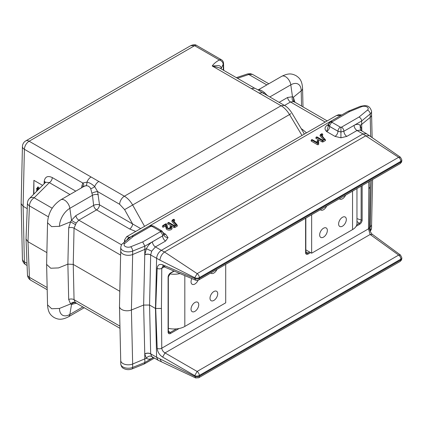 <?xml version="1.0" encoding="UTF-8"?>
<svg xmlns="http://www.w3.org/2000/svg" width="423" height="423" viewBox="0 0 423 423"><rect width="100%" height="100%" fill="white"/><g stroke="black" fill="none" stroke-linecap="round" stroke-linejoin="round"><path stroke-width="0.63" d="M236.367 77.663L247.492 73.951A4.193 1.713 71.6 0 1 248.819 74.506L237.462 78.292M247.492 73.951L250.279 73.644L252.51 74.369L248.819 74.506L266.839 84.912M293.811 101.531L293.403 97.264L294.794 102.202M302.567 88.27A7.577 4.373 180 0 1 302.567 88.328A7.577 4.373 180 0 1 301.197 90.839L301.546 106.099M293.927 101.652L327.185 120.904M294.508 102.096L293.62 101.605L290.506 101.996A4.193 2.422 60 0 1 287.587 97.48L292.478 96.751L293.414 97.253L301.197 90.839A14.694 8.481 -60 0 0 290.807 84.838A7.577 4.373 -120 0 0 285.53 76.679A7.577 4.373 -120 0 0 281.744 76.304C289.025 72.693 292.362 73.882 295.978 75.627C299.31 77.88 302.038 80.143 302.567 88.328M341.588 115.051A4.193 2.205 116 0 0 340.457 115.511L336.491 115.532L338.707 114.702L341.773 114.945M126.699 236.653L129.443 237.34A4.193 2.617 124.4 0 0 126.747 240.222M320.401 134.588L324.404 139.257L322.733 140.225L316.938 136.878L316.341 137.221L322.315 140.669L325.007 139.458L321.2 134.757L322.432 133.89L321.723 133.768L320.512 134.466L320.026 135.566A0.804 0.465 0 0 0 320.095 135.878L323.516 139.77M321.982 135.646L322.59 135.297A0.804 0.465 0 0 0 322.807 134.868L322.432 133.89M316.23 136.994L315.854 137.972A0.804 0.465 0 0 0 316.071 138.406L322.046 141.853A0.804 0.465 0 0 0 323.183 141.853L325.282 140.642A0.804 0.465 0 0 0 325.43 140.103L325.06 139.685M162.733 225.618L162.358 226.596A0.804 0.465 0 0 0 162.755 227.103A0.804 0.465 0 0 0 163.712 227.024L165.573 225.945L166.207 228.637A2.935 1.692 0 0 0 169.634 230.075A2.935 1.692 0 0 0 171.981 228.039L171.606 227.061A2.549 1.47 0 0 0 170.918 226.337L170.326 226.68A1.708 0.989 180 0 1 170.786 227.595A1.708 0.989 180 0 1 169.597 228.325A1.708 0.989 180 0 1 167.91 228.076A1.708 0.989 180 0 1 167.45 227.595A1.708 0.989 180 0 1 167.423 227.511L166.572 223.899L165.858 223.762L162.733 225.618L163.442 225.84L165.853 224.449L166.593 227.579A2.549 1.47 0 0 0 169.565 228.827A2.549 1.47 0 0 0 171.606 227.061M167.661 227.897L166.953 224.893A0.804 0.465 0 0 0 166.937 224.856A0.804 0.465 0 0 0 166.921 224.819M170.21 226.458L169.835 227.437A0.804 0.465 0 0 0 170.051 227.865A1.322 0.767 180 0 1 170.316 228.082M163.854 234.115L163.854 234.199A4.193 3.421 180 0 0 168.047 237.61L165.589 241.036L155.405 246.916L161.348 250.342L362.982 133.932L357.038 130.501L346.855 136.38L340.927 137.798L335 136.38L326.704 131.59C324.309 129.295 324.504 127.143 327.291 125.123A3.352 1.935 -120 0 0 328.412 125.446M172.24 220.129L176.238 224.798L174.567 225.766L168.772 222.419L168.18 222.762L174.154 226.21L174.747 226.21L176.957 224.777L173.039 220.298L174.265 219.431L173.562 219.31L172.351 220.008L171.865 221.107A0.804 0.465 0 0 0 171.934 221.419L175.355 225.311M173.821 221.187L174.424 220.838A0.804 0.465 0 0 0 174.641 220.409L174.265 219.431M168.068 222.535L167.693 223.513A0.804 0.465 0 0 0 167.91 223.947L173.879 227.394A0.804 0.465 0 0 0 175.022 227.394L177.115 226.183A0.804 0.465 0 0 0 177.332 225.755A0.804 0.465 0 0 0 177.263 225.644L176.967 224.84M311.487 139.733L317.573 143.408L318.292 143.233L318.281 140.388L317.462 140.388L317.451 142.651L312.195 139.616L311.487 139.733L311.111 140.711A0.804 0.465 0 0 0 311.328 141.139L317.303 144.592A0.804 0.465 0 0 0 318.181 144.692A0.804 0.465 0 0 0 318.678 144.259L318.678 141.467A0.804 0.465 0 0 0 318.656 141.367A0.804 0.465 0 0 0 318.604 141.277M317.081 143.122L312.465 140.484A0.804 0.465 0 0 0 311.497 140.41M317.139 141.277A0.804 0.465 0 0 0 317.086 141.367A0.804 0.465 0 0 0 317.065 141.467L317.065 142.429M163.495 234.4L164.002 234.781L163.854 234.199L162.628 235.891A3.352 1.935 -120 0 0 160.254 231.793L160.254 231.111L151.984 226.337L150.8 226.337L133.293 236.441L124.859 243.389A4.214 2.432 0 0 0 125.33 246.503A4.214 2.432 0 0 0 130.723 246.773A3.352 1.57 68 0 1 132.648 251.082A7.566 4.367 180 0 1 122.961 250.596A7.566 4.367 180 0 1 120.745 247.492C121.147 245.292 121.808 243.976 122.723 243.537A3.352 2.242 -129.5 0 1 124.859 243.389M371.595 114.797A7.582 4.378 180 0 1 371.595 114.845A7.582 4.378 180 0 1 370.225 117.367L370.21 113.93A3.352 2.242 -129.5 0 0 367.465 110.091A4.214 2.432 0 0 0 366.995 106.977A4.214 2.432 0 0 0 361.596 106.707A3.352 1.57 -112 0 0 360.343 106.337C364.325 105.739 369.374 103.82 371.579 111.408A7.566 4.367 180 0 1 370.21 113.93L361.66 120.978L343.894 131.262L340.927 131.981L337.966 131.262A4.193 2.422 -60 0 1 335 136.38M317.573 143.408L317.303 144.592M311.603 139.955L311.328 141.139M365.752 135.82L362.976 133.932L366.492 133.7L369.406 135.698L365.752 135.82L398.619 157.319L400.449 157.24L369.475 135.746M162.802 266.326L161.771 268.341L161.422 308.467L155.484 308.473L156.605 258.411C156.954 254.974 158.53 252.282 161.348 250.342L164.515 252.002L365.736 135.831M130.723 246.773L142.699 241.93L144.862 246.144L144.756 254.752L146.384 248.719C147.96 245.589 149.975 243.283 152.444 241.797A4.193 2.422 60 0 0 155.405 246.916L151.688 251.177L150.683 254.9L149.557 305.052L143.635 305.052L131.416 309.99A7.582 4.378 180 0 1 123.611 310.302A7.582 4.378 180 0 1 119.482 306.464A7.582 4.378 180 0 1 119.482 306.347L120.724 250.881A7.582 4.378 180 0 0 120.724 250.929A7.582 4.378 180 0 0 122.945 254.038A7.582 4.378 180 0 0 132.658 254.524L131.416 309.99L132.658 364.023A7.582 4.378 180 0 1 122.945 363.531A7.582 4.378 180 0 1 120.724 360.491A7.582 4.378 180 0 1 120.724 360.449M155.484 308.473L149.557 305.052L150.678 353.818L156.605 357.245L155.484 308.473M369.945 181.097L370.062 187.04L368.83 188.721L368.481 228.848L370.151 234.479L398.656 255.09A3.352 1.935 60 0 1 400.861 259.098A3.352 1.882 1.3 0 0 401.85 257.808L400.502 255.043L398.656 255.09L197.113 371.452L194.744 375.619L195.616 377.945L158.149 360.253L151.688 356.473L150.678 353.818A4.193 2.48 178.7 0 0 144.756 353.908L143.635 305.052L144.756 254.9A4.193 2.353 -178.7 0 1 150.678 254.99L159.91 260.14C160.343 256.756 161.877 254.049 164.499 252.013L197.155 273.633L398.619 157.319A3.352 1.935 -120 0 1 400.83 161.322L199.36 277.636A3.352 1.935 -120 0 0 197.155 273.633L194.76 277.694L159.91 260.14M158.006 360.174L156.605 357.25L159.91 358.841L161.475 361.861M131.981 368.956A3.352 1.57 -112 0 0 132.648 367.444A7.566 4.367 180 0 1 122.961 366.958A7.566 4.367 180 0 1 120.745 363.88C121.131 366.286 122.099 367.82 123.653 368.481C126.313 369.845 129.089 370.003 131.981 368.956L144.227 363.997L144.862 362.506L144.756 354.051L146.39 358.202C147.96 359.502 149.975 359.471 152.444 358.101L153.427 357.535M144.756 353.908L144.756 354.051A4.193 2.522 177.8 0 1 150.683 353.908M161.422 308.467L161.771 348.192L368.481 228.848L369.464 227.558C368.93 228.769 371.209 233.882 372.462 234.427L370.151 234.479L165.007 352.919L162.638 357.086L194.744 375.619A3.352 1.988 -1.3 0 0 199.318 375.455L400.867 259.098L400.83 259.928L199.36 376.243L199.318 375.455A3.352 1.935 60 0 0 197.113 371.452L165.007 352.919C163.109 351.762 162.03 350.181 161.771 348.192A3.352 1.988 178.7 0 1 157.197 348.351L155.701 308.584L157.197 268.356C157.583 264.946 159.397 263.762 162.638 264.803L194.744 278.493L194.76 277.694A3.352 1.882 1.3 0 0 199.333 277.678L199.318 278.471L400.867 162.099A3.352 1.988 -1.3 0 0 401.85 160.655L401.85 160.729M165.007 266.241L163.527 266.501L162.638 264.803M164.351 266.85L161.771 268.341A3.352 1.882 -178.7 0 1 157.197 268.356M368.83 188.721L368.719 181.8M400.867 162.099L400.851 161.332A3.352 1.988 -1.3 0 0 401.834 159.889L400.449 157.24M198.62 280.005A3.352 1.935 -120 0 0 199.318 278.471A3.352 1.882 1.3 0 1 194.744 278.493L195.632 280.19A3.352 3.352 0 0 0 198.62 280.005L400.169 163.648A3.352 1.935 -120 0 0 400.861 162.109M369.464 227.558L370.062 187.04M401.85 257.808L401.522 259.934L400.195 261.425M400.851 259.886A3.352 1.882 1.3 0 0 401.834 258.596M400.83 259.928A3.352 1.935 60 0 1 400.132 261.462L198.662 377.781L195.616 377.945M199.36 376.243A3.352 1.935 60 0 1 198.662 377.781M159.91 358.841L194.76 376.391A3.352 1.988 -1.3 0 0 199.333 376.232M360.867 130.443A4.193 2.48 178.7 0 1 361.792 129.597L361.824 130.998M328.354 125.774L326.704 131.59C328.486 130.347 329.485 128.65 329.697 126.488A4.193 2.422 -179.5 0 1 328.47 124.759L329.697 126.461L337.966 131.236L340.927 131.939L343.894 131.236A3.352 1.935 -120 0 0 341.52 127.143L359.079 117.007C360.629 117.927 361.491 119.254 361.66 120.978L361.67 124.42L360.163 125.293L360.401 130.173L357.038 130.501A4.193 2.422 -120 0 1 354.077 125.382C356.547 124.018 358.572 123.992 360.153 125.298L361.792 129.597M360.808 130.411A4.193 2.522 177.8 0 1 361.787 129.454L361.67 124.42L370.225 117.367L370.67 136.629M328.364 125.705L328.47 124.759A4.193 2.422 -179.5 0 1 328.47 124.748L328.47 124.685M329.697 126.488L337.966 131.262M369.464 227.489L370.225 226.86L370.21 230.292A7.566 4.367 180 0 0 371.579 227.801L371.595 224.386A7.582 4.378 180 0 1 371.595 224.407A7.582 4.378 180 0 1 370.225 226.86L371.267 180.33M150.683 254.9A4.193 2.316 -177.9 0 0 144.756 254.752L144.756 254.9M151.688 251.177L146.39 248.713L132.658 254.524L132.648 251.082L144.862 246.144L162.628 235.891L163.854 234.173A3.352 2.739 180 0 0 160.502 231.455M165.853 224.449L165.573 225.945M325.086 139.178L325.43 140.103M325.007 139.458L325.282 140.642M340.933 115.431A4.193 2.422 120 0 0 340.61 115.595L129.586 237.43A4.193 2.422 120 0 0 127.529 239.577M125.33 241.39L124.626 239.857L126.704 236.653L336.491 115.532M76.225 302.974L75.331 302.482L74.057 299.674L73.242 264.412L119.82 291.304M81.454 187.865L82.786 183.011L86.937 182.154C89.623 182.694 92.203 184.185 94.678 186.622L97.613 191.566L99.527 204.848L132.589 223.941A4.193 2.422 -60 0 1 129.628 228.98L96.56 209.893L78.794 220.15L76.225 223.037L74.057 228.219L73.242 264.412L67.876 264.142L68.69 299.479L70.583 303.947L71.529 304.46L76.362 303.132M75.331 302.482C73.739 301.795 72.164 302.281 70.593 303.941L59.469 308.441L51.669 308.753L47.545 304.856C48.058 312.972 50.76 315.267 54.075 317.525C57.692 319.286 61.018 320.518 68.367 316.88A7.577 4.373 -120 0 0 69.858 314.442A14.694 8.481 -60 0 1 59.469 308.441M60.796 199.793C52.6 205.261 48.185 212.906 47.545 222.736L46.615 264.396L50.739 268.23L58.538 267.918L67.876 264.142L68.69 227.87L70.583 221.826L71.529 220.235L75.876 215.635L93.642 205.377L92.452 195.283L90.723 188.663C89.517 186.49 87.857 185.533 85.737 185.787L83.796 186.511L60.796 199.793A7.577 4.373 60 0 1 66.194 201.385A7.577 4.373 60 0 1 69.858 208.328A14.694 8.481 120 0 0 59.469 226.321L70.583 221.826L75.331 224.56M293.62 101.605A4.193 3.114 107.8 0 1 292.478 96.751L290.807 84.838L269.805 96.962M119.984 328.317L75.437 302.667A4.193 3.622 -76.3 0 0 71.529 304.46L69.858 314.442L82.903 306.908M44.098 183.857L44.23 181.134C45.15 176.645 47.841 175.466 52.299 177.581A4.193 2.422 -60 0 1 49.338 182.625L34.157 197.8A6.705 4.743 45 0 0 29.42 198.535L29.42 198.535A6.705 6.705 0 0 0 27.458 203.008L27.458 203.008A6.705 3.844 2.3 0 0 29.42 205.869A6.705 3.87 -60 0 1 34.157 197.8L52.198 208.216M46.879 252.61L27.987 241.707L26.025 239.058L27.458 203.008M26.025 239.058L27.458 274.717A6.705 3.892 -2.3 0 0 29.42 277.329A6.705 3.87 120 0 0 30.805 280.253L47.196 289.718M69.932 194.517L49.338 182.625L45.721 182.228M44.182 181.79A4.193 2.406 -177.7 0 1 45.192 182.757M47.545 222.736L51.622 226.617L59.469 226.321M76.225 223.037A4.193 0.74 29.8 0 1 71.529 220.235L69.858 208.328L92.452 195.283A4.193 1.898 -6.7 0 1 98.332 194.754M301.773 129.544A4.193 2.422 120 0 0 302.276 129.306L306.516 132.838M99.527 204.848A4.193 1.898 -6.7 0 0 93.642 205.377A4.193 2.422 60 0 0 96.56 209.893A4.193 2.422 -60 0 0 99.527 204.848M302.001 135.445L289.517 114.559L124.611 209.623L132.589 223.941L140.674 228.584M304.274 134.133L303.423 132.299M281.744 76.304L258.739 89.586L261.546 90.527L264.343 92.463L267.648 95.889M27.003 263.318L24.391 261.811L23.112 206.287L21.15 203.6L22.424 146.548A6.705 3.77 -178.7 0 0 24.391 149.293L23.112 206.287L27.236 208.666M290.902 113.618L289.517 114.559C286.99 110.451 284.177 107.516 281.084 105.745L251.304 88.55L254.657 88.217L219.304 67.807L212.219 65.988C213.715 63.767 216.09 61.763 219.347 59.976L194.601 45.689L190.725 45.658C193.427 44.5 195.415 44.441 196.695 45.483L221.441 59.77A4.193 2.422 -60 0 0 219.347 59.976C221.626 60.743 222.905 62.176 223.196 64.264L221.25 68.341L221.287 68.954A4.193 2.438 177.8 0 1 221.287 68.928M223.704 70.35L223.534 63.297A4.193 2.353 178.6 0 1 223.196 64.264L223.339 70.139M85.737 185.787A4.193 2.549 -98.8 0 0 86.937 182.154A6.705 3.87 -60 0 1 91.067 176.983L124.378 196.214L281.084 105.745L284.436 105.412L262.45 92.722M251.304 88.55L212.219 65.988L217.655 65.644C219.722 65.412 220.922 66.305 221.25 68.341A4.193 2.66 175.6 0 0 221.023 68.801M254.657 88.217L254.678 88.233C256.391 88.793 262.487 92.489 262.376 92.674L262.397 92.69M259.045 93.023L262.376 92.674M144.55 226.347L132.706 205.097C130.406 201.115 127.63 198.154 124.378 196.214A6.705 3.87 -60 0 0 119.635 204.283L124.611 209.623M90.723 188.663A4.193 1.597 -27.4 0 0 94.678 186.622A6.705 3.87 -60 0 1 98.808 181.456M42.596 185.353L33.898 180.335L33.898 194.057M33.586 194.369L33.898 180.335M37.34 188.288L37.282 188.251A0.592 0.344 -120 0 0 36.928 188.272L36.489 188.811L36.69 189.351L37.901 190.049M36.875 188.626A0.592 0.344 -120 0 0 37.06 189.018M39.609 188.346L38.303 187.093A0.592 0.344 -120 0 0 37.816 187.014L37.34 187.68L37.34 189.181L36.489 188.811M37.552 190.398L37.282 190.244A0.592 0.344 -120 0 0 36.928 190.26L36.489 190.805L36.627 191.323M39.032 188.922L37.377 187.553M36.986 190.969L36.489 190.805M36.69 188.801L37.282 188.251M38.25 189.705L37.811 189.451L37.811 188.33L38.736 189.218M81.946 185.29A4.193 2.739 -169.3 0 1 83.082 186.924M196.695 45.483A4.193 2.422 -60 0 0 194.601 45.689L29.129 141.224A6.705 3.87 -60 0 0 24.391 149.293L82.786 183.011A4.193 3.199 -148.5 0 1 83.463 186.707M119.635 204.283L97.613 191.566A4.193 0.999 -18.3 0 0 92.008 193.221M263.169 93.414L264.343 92.463M258.215 89.94L259.405 89.607M320.375 209.713A5.446 3.146 120 0 0 320.777 210.03A5.446 3.146 120 0 0 326.63 206.101M319.651 234.908A5.446 3.146 120 0 0 320.777 237.403A5.446 3.146 120 0 0 324.975 235.944A5.446 3.146 120 0 0 327.354 230.461A5.446 3.146 120 0 0 326.228 227.965A5.446 3.146 120 0 0 322.03 229.425A5.446 3.146 120 0 0 319.651 234.908M338.617 223.957A5.446 3.146 120 0 0 339.743 226.453A5.446 3.146 120 0 0 343.941 224.994A5.446 3.146 120 0 0 346.321 219.511A5.446 3.146 120 0 0 345.189 217.015A5.446 3.146 120 0 0 340.991 218.474A5.446 3.146 120 0 0 338.617 223.957M339.341 198.762A5.446 3.146 120 0 0 339.743 199.08A5.446 3.146 120 0 0 345.596 195.156M305.84 249.861L311.651 253.213L352.544 229.604A15.085 8.709 0 0 0 356.959 223.444L356.959 188.589M311.651 214.752L311.651 253.213M217.713 293.763A5.446 3.146 120 0 0 216.587 291.267A5.446 3.146 120 0 0 212.388 292.727A5.446 3.146 120 0 0 210.009 298.21A5.446 3.146 120 0 0 211.135 300.7A5.446 3.146 120 0 0 215.333 299.241A5.446 3.146 120 0 0 217.713 293.763M191.857 278.577A5.446 3.146 120 0 0 191.043 281.787A5.446 3.146 120 0 0 192.174 284.277A5.446 3.146 120 0 0 198.064 280.264M198.747 304.708A5.446 3.146 120 0 0 197.62 302.218A5.446 3.146 120 0 0 193.422 303.677A5.446 3.146 120 0 0 191.043 309.16A5.446 3.146 120 0 0 192.174 311.651A5.446 3.146 120 0 0 196.372 310.191A5.446 3.146 120 0 0 198.747 304.708M168.349 328.317A15.085 8.709 180 0 0 184.819 326.44L225.713 302.826L225.713 264.364M210.733 273.015A5.446 3.146 120 0 0 211.135 273.327A5.446 3.146 120 0 0 216.988 269.403M180.055 273.549A15.085 8.709 180 0 1 169.718 273.855M294.318 101.927A4.193 2.48 178.7 0 1 294.773 101.42M325.224 122.041L290.506 101.996L284.51 105.454M129.586 237.43L129.909 237.615M163.685 233.089L165.589 234.189A4.193 2.422 -60 0 1 163.902 234.559M168.047 237.61L165.589 234.189M327.291 125.123L328.486 124.431M170.326 226.68L170.051 227.865M354.077 125.382L343.894 131.262A4.193 2.422 -120 0 0 346.855 136.38M340.927 131.981L340.927 137.798M317.451 140.441L317.065 141.467M318.292 140.441L318.678 141.467M318.292 143.233L318.678 144.259M172.272 220.293L171.934 221.419M174.154 219.653L174.424 220.838M176.846 224.999L177.115 226.183M174.747 226.21L175.022 227.394M174.154 226.21L173.879 227.394M168.18 222.762L167.91 223.947M152.618 357.065A4.193 2.422 -120 0 0 152.444 358.101M153.454 357.546L144.862 362.506L132.648 367.444L132.658 364.023L146.384 358.212C147.981 356.214 149.747 355.637 151.688 356.473M157.197 348.351C157.583 351.984 159.397 354.892 162.638 357.086M356.118 226.321L359.656 224.28A3.532 2.041 120 0 0 362.151 219.949L362.151 185.597M305.84 218.104L305.84 252.261A0.841 0.486 180 0 1 305.596 252.605A3.532 2.041 120 0 0 308.092 254.043L310.593 252.605M305.596 252.605L305.596 218.247M179.13 328.502L170.601 333.424A3.532 2.041 -60 0 1 168.1 331.986L168.1 277.239A3.532 2.041 -60 0 1 170.601 272.914L173.985 270.958M176.439 328.888L170.157 332.51A0.841 0.486 60 0 1 170.601 333.424M168.349 330.902L170.157 332.51A2.723 1.57 -60 0 1 168.566 332.457L168.349 331.643A0.841 0.486 180 0 1 168.1 331.986M168.349 331.643L168.349 276.896A0.841 0.486 180 0 1 168.1 277.239M168.349 276.896L170.427 273.295A0.841 0.486 -120 0 0 170.601 272.914M305.84 252.261L306.062 253.076A2.723 1.57 120 0 0 307.653 253.128A0.841 0.486 60 0 1 308.092 254.043M305.84 251.521L307.653 253.128L309.578 252.018M356.785 224.766L359.212 223.365A2.723 1.57 120 0 0 361.142 220.029L361.142 186.178M356.959 221.366L359.212 223.365A0.841 0.486 60 0 1 359.656 224.28M356.959 218.633L361.142 220.029A0.841 0.486 0 0 0 362.151 219.949M359.079 117.007L367.465 110.091M340.927 131.939L340.927 127.286L341.52 127.143M337.966 131.236A3.352 1.935 -60 0 1 340.335 127.143L340.927 127.286M329.697 126.461A3.352 1.935 -60 0 1 332.066 122.369L340.335 127.143M328.47 124.748A3.352 2.739 0 0 1 331.822 122.025L332.066 122.369M361.596 106.707L349.572 111.577L331.822 122.025M332.066 121.681A3.352 1.935 -120 0 0 330.389 121.517L347.896 111.413A3.352 1.935 -120 0 1 349.572 111.577M349.684 111.524A3.352 1.57 -112 0 0 348.425 111.154A3.352 1.57 -112 0 0 348.309 111.212M370.114 230.947A3.352 2.242 50.5 0 0 370.21 230.292L369.956 230.498M152.444 241.797L162.628 235.918A4.193 2.422 60 0 0 165.589 241.036M142.699 241.93L160.254 231.793M163.854 234.199L161.93 230.947L153.66 226.173L151.392 225.581L151.392 226.194M153.66 226.173A3.352 1.935 120 0 0 151.984 226.337M131.495 236.362A3.352 1.935 60 0 1 131.616 236.277A3.352 1.935 60 0 1 133.293 236.441M133.203 236.51A3.352 2.242 -129.5 0 0 131.067 236.658L122.723 243.537M151.392 225.581L149.123 226.173A3.352 1.935 60 0 1 150.8 226.337M161.93 230.947A3.352 1.935 120 0 0 160.254 231.111M166.593 227.579L166.207 228.637M163.442 225.84L163.712 227.024M166.572 223.899L166.953 224.893M322.315 134.112L322.59 135.297M320.438 134.752L320.095 135.878M322.913 140.669L323.183 141.853M322.315 140.669L322.046 141.853M316.341 137.221L316.071 138.406M119.936 326.165L74.057 299.674A4.193 2.48 178.7 0 0 68.69 299.479M68.69 227.87A4.193 2.353 -178.7 0 1 74.057 228.219L120.629 255.106M76.008 302.926A4.193 2.422 -120 0 0 75.876 303.413M48.354 216.798L29.42 205.869L27.987 241.707L29.42 277.329L47.149 287.561M45.377 182.577A4.193 2.58 6.4 0 0 44.23 181.134M121.554 244.838L78.794 220.15A4.193 2.422 60 0 1 75.876 215.635M301.292 128.74L302.276 129.306M135.746 231.434L129.628 228.98M279.143 102.355L287.587 97.48M21.15 203.6L22.424 259.088A6.705 3.971 178.7 0 0 24.391 261.811A6.705 3.87 120 0 0 25.777 264.74L27.088 265.496M91.067 176.983L29.129 141.224A6.705 3.87 -120 0 0 25.777 140.891A6.705 6.705 0 0 0 22.424 146.548M52.299 177.581L75.78 191.143M36.69 190.794L37.282 190.244M37.652 187.601L38.303 187.093M352.544 191.143L352.544 229.604M184.819 326.44L184.819 275.579M252.51 74.369L268.801 83.775M317.462 140.388L317.086 141.367M318.281 140.388L318.656 141.367M176.957 224.777L177.332 225.755M195.632 280.19L162.844 266.305M170.427 273.295L174.265 271.08M401.834 159.889L401.58 162.051L400.169 163.648M401.189 161.877L400.84 162.485M400.502 255.043L372.462 234.427M400.787 260.399L401.226 259.643M360.401 130.173L366.344 133.605M328.333 125.8L328.967 125.287M328.47 124.732L330.389 121.517M347.896 111.413L360.343 106.337M371.579 111.408L371.595 114.845M144.227 363.997L154.421 358.107M120.745 363.88L120.724 360.47M119.482 306.464L120.724 360.491M131.067 236.658L149.123 226.173M120.745 247.492L120.724 250.929M166.562 223.878L166.937 224.856M372.124 137.686L371.595 114.818M372.6 179.564L371.595 224.407M371.579 227.801L371.172 229.71L370.204 231.175M124.394 242.162L124.626 239.862M46.615 264.396L47.545 304.92M29.42 198.535L45.726 182.228M27.458 274.717A6.705 6.705 0 0 0 30.805 280.253M302.995 106.94L302.567 88.296M84.272 307.701L68.367 316.88M22.424 259.088A6.705 6.705 0 0 0 25.777 264.74M25.777 140.891L190.725 45.658M223.534 63.297A4.193 4.193 0 0 0 221.441 59.77M303.434 132.32L291.923 113.057C289.48 109.287 286.984 106.739 284.436 105.412M258.739 89.586L258.051 89.856"/></g></svg>
